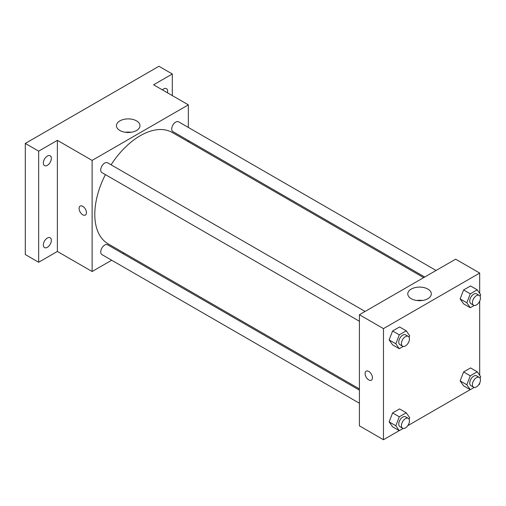 <?xml version="1.0" encoding="UTF-8"?>
<svg xmlns="http://www.w3.org/2000/svg" width="506" height="506" viewBox="0 0 506 506"><rect width="100%" height="100%" fill="white"/><g stroke="black" fill="none" stroke-linecap="round" stroke-linejoin="round"><path stroke-width="0.76" d="M111.687 260.223L92.124 271.52L57.374 251.457L38.665 262.26L25.3 254.543L25.3 143.432L158.941 66.273L172.306 73.99L172.306 95.596M124.084 253.063L123.021 253.677M47.349 247.307A5.667 3.276 -60 0 1 44.515 247.586A5.667 3.276 -60 0 1 43.649 243.044A5.667 3.276 -60 0 1 47.349 238.048A5.667 3.276 -60 0 1 50.189 237.769A5.667 3.276 -60 0 1 51.055 242.311A5.667 3.276 -60 0 1 47.349 247.307M47.349 165.329A5.667 3.276 -60 0 1 44.515 165.614A5.667 3.276 -60 0 1 43.649 161.066A5.667 3.276 -60 0 1 47.349 156.076A5.667 3.276 -60 0 1 50.189 155.791A5.667 3.276 -60 0 1 51.055 160.332A5.667 3.276 -60 0 1 47.349 165.329M57.374 251.457L57.374 140.345L38.665 151.149L25.3 143.432M38.665 262.26L38.665 151.149M92.124 271.52L92.124 160.408L57.374 140.345M92.124 160.408L188.346 104.856L153.596 84.793L172.306 73.99M119.884 130.491A11.771 6.793 180 0 1 116.437 125.69A11.771 6.793 180 0 1 128.208 118.891A11.771 6.793 180 0 1 139.972 125.69A11.771 6.793 180 0 1 132.711 131.965A11.771 6.793 180 0 1 119.884 130.491M162.394 89.872A5.667 3.276 -60 0 1 163.621 88.942A5.667 3.276 -60 0 1 166.455 88.664A5.667 3.276 -60 0 1 167.442 92.781M105.393 174.621A64.262 37.102 120 0 0 94.793 214.424A64.262 37.102 120 0 0 108.107 243.835L359.412 388.931M423.667 277.623L172.363 132.534A64.262 37.102 120 0 0 111.067 164.798M188.346 104.856L188.346 127.442M188.346 140.535L188.346 141.762M436.071 270.463L178.567 121.794A5.667 3.276 120 0 0 174.197 123.312A5.667 3.276 120 0 0 171.717 129.024A5.667 3.276 120 0 0 172.894 131.617L424.73 277.016M359.412 390.151L107.576 244.759A5.667 3.276 120 0 0 103.205 246.277A5.667 3.276 120 0 0 100.726 251.982A5.667 3.276 120 0 0 101.902 254.575L359.412 403.25M359.412 321.272L101.902 172.603A5.667 3.276 -60 0 1 101.902 166.057A5.667 3.276 -60 0 1 107.576 162.78L365.079 311.456M86.444 212.684A5.199 2.998 60 0 1 85.369 215.063A5.199 2.998 60 0 1 80.169 212.065A5.199 2.998 60 0 1 80.169 206.062A5.199 2.998 60 0 1 84.173 207.454A5.199 2.998 60 0 1 86.444 212.684M85.369 215.063A5.199 2.998 60 0 1 80.169 212.065A5.199 2.998 60 0 1 80.169 206.062M125.355 132.281A11.771 6.793 180 0 1 131.06 132.281M399.209 430.631L383.466 439.727L359.412 425.837L359.412 314.726L455.634 259.173L479.688 273.063L479.688 293.322M479.688 383.099L479.688 384.168L478.758 384.705M470.2 389.645L407.766 425.691M463.604 303.859L460.131 298.919L463.604 289.97L470.548 285.966L463.604 289.97L460.131 298.919L463.604 303.859L470.283 307.718L466.81 302.778L470.283 293.828L477.228 289.818L480.7 294.758L480.093 296.32M392.612 426.824L389.139 421.884L392.612 412.934L399.557 408.924L392.612 412.934L389.139 421.884L392.612 426.824L399.291 430.682L395.818 425.742L399.291 416.792L406.236 412.782L409.708 417.722L409.101 419.284M479.688 301.127L479.688 375.3M383.466 439.727L383.466 328.615L479.688 273.063M463.604 385.838L460.131 380.898L463.604 371.948L470.548 367.938L463.604 371.948L460.131 380.898L463.604 385.838L470.283 389.696L466.81 384.756L470.283 375.806L477.228 371.796L480.7 376.736L480.093 378.298M392.612 344.845L389.139 339.905L392.612 330.962L399.557 326.952L392.612 330.962L389.139 339.905L392.612 344.845L399.291 348.704L395.818 343.764L399.291 334.814L406.236 330.81L409.708 335.75L409.101 337.306M383.466 328.615L359.412 314.726M411.226 298.698A11.771 6.793 180 0 1 407.779 293.891A11.771 6.793 180 0 1 419.55 287.098A11.771 6.793 180 0 1 431.321 293.891A11.771 6.793 180 0 1 424.053 300.172A11.771 6.793 180 0 1 411.226 298.698M372.441 377.805A5.199 2.998 60 0 1 371.366 380.183A5.199 2.998 60 0 1 366.167 377.185A5.199 2.998 60 0 1 366.167 371.183A5.199 2.998 60 0 1 370.171 372.574A5.199 2.998 60 0 1 372.441 377.805M371.366 380.183A5.199 2.998 60 0 1 366.167 377.179A5.199 2.998 60 0 1 366.167 371.183M416.697 300.488A11.771 6.793 180 0 1 422.402 300.488M403.219 346.439L399.291 348.704M408.272 336.389L405.597 334.845A5.667 3.276 120 0 0 401.233 336.363A5.667 3.276 120 0 0 398.753 342.069A5.667 3.276 120 0 0 399.93 344.668L402.599 346.212A5.667 3.276 120 0 0 408.272 342.935A5.667 3.276 120 0 0 408.272 336.389A5.667 3.276 120 0 0 403.902 337.907A5.667 3.276 120 0 0 401.429 343.612A5.667 3.276 120 0 0 402.599 346.212M395.818 343.764L389.139 339.905M399.291 334.814L392.612 330.962M406.236 330.81L399.557 326.952M474.211 305.453L470.283 307.718M479.264 295.403L476.589 293.859A5.667 3.276 120 0 0 472.224 295.377A5.667 3.276 120 0 0 469.745 301.083A5.667 3.276 120 0 0 470.922 303.682L473.591 305.226A5.667 3.276 120 0 0 479.264 301.949A5.667 3.276 120 0 0 479.264 295.403A5.667 3.276 120 0 0 474.894 296.921A5.667 3.276 120 0 0 472.421 302.626A5.667 3.276 120 0 0 473.591 305.226M466.81 302.778L460.131 298.919M470.283 293.828L463.604 289.97M477.228 289.818L470.548 285.966M403.219 428.411L399.291 430.682M408.272 418.361L405.597 416.824A5.667 3.276 120 0 0 401.233 418.342A5.667 3.276 120 0 0 398.753 424.047A5.667 3.276 120 0 0 399.93 426.64L402.599 428.184A5.667 3.276 120 0 0 408.272 424.913A5.667 3.276 120 0 0 408.272 418.361A5.667 3.276 120 0 0 403.902 419.885A5.667 3.276 120 0 0 401.429 425.59A5.667 3.276 120 0 0 402.599 428.184M395.818 425.742L389.139 421.884M399.291 416.792L392.612 412.934M406.236 412.782L399.557 408.924M474.211 387.425L470.283 389.696M479.264 377.375L476.589 375.832A5.667 3.276 120 0 0 472.224 377.356A5.667 3.276 120 0 0 469.745 383.061A5.667 3.276 120 0 0 470.922 385.654L473.591 387.198A5.667 3.276 120 0 0 479.264 383.927A5.667 3.276 120 0 0 479.264 377.375A5.667 3.276 120 0 0 474.894 378.899A5.667 3.276 120 0 0 472.421 384.604A5.667 3.276 120 0 0 473.591 387.198M466.81 384.756L460.131 380.898M470.283 375.806L463.604 371.948M477.228 371.796L470.548 367.938"/></g></svg>
